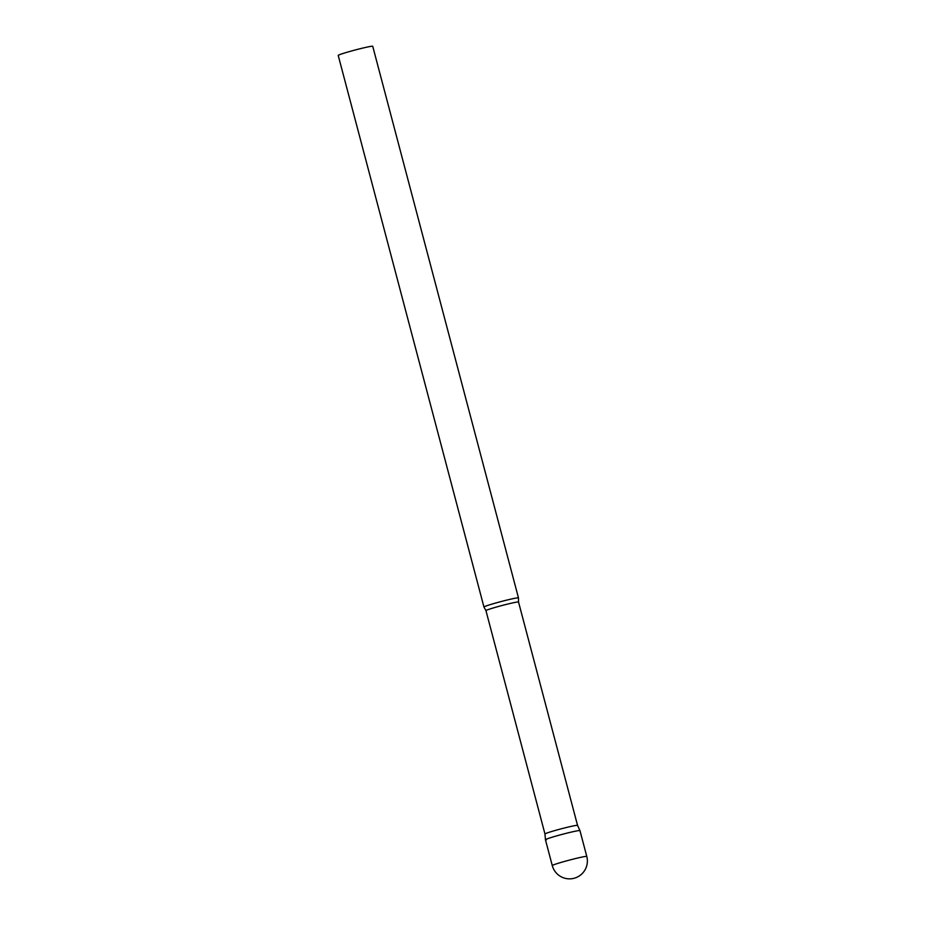 <?xml version="1.0" encoding="UTF-8"?>
<svg xmlns="http://www.w3.org/2000/svg" width="925" height="925" viewBox="0 0 925 925"><rect width="100%" height="100%" fill="white"/><g stroke="black" fill="none" stroke-linecap="round" stroke-linejoin="round"><path stroke-width="1.39" d="M546.432 839.761A17.852 0.902 -14.8 0 1 545.438 839.715L544.964 833.992A16.847 0.844 -14.8 0 1 558.446 829.563A16.847 0.844 -14.8 0 1 576.61 825.354A16.847 0.844 -14.8 0 1 577.547 825.378L579.952 830.604A17.852 0.902 165.2 0 0 556.919 835.807A17.852 0.902 165.2 0 0 545.438 839.727A17.852 0.902 -14.8 0 1 559.729 835.032A17.852 0.902 -14.8 0 1 578.969 830.569A17.852 0.902 -14.8 0 1 579.952 830.604L586.785 856.446A17.852 0.902 165.2 0 0 585.791 856.411A17.852 0.902 165.2 0 0 563.753 861.649A17.852 0.902 165.2 0 0 552.271 865.569A17.852 17.852 0 0 0 571.511 878.75A17.852 17.852 0 0 0 586.785 856.446M517.48 597.851A17.852 0.902 -14.8 0 1 518.474 597.885A17.852 0.902 -14.8 0 1 518.474 597.908L372.729 46.285A17.852 0.902 -14.8 0 0 371.734 46.25A17.852 0.902 -14.8 0 0 352.425 50.736A17.852 0.902 -14.8 0 0 338.215 55.407L483.948 607.008A17.852 0.902 -14.8 0 1 483.948 607.008A17.852 0.902 -14.8 0 1 498.17 602.337A17.852 0.902 -14.8 0 1 517.48 597.851M577.547 825.378A16.847 0.844 -14.8 0 1 577.547 825.389L518.532 602.025L518.474 597.908M544.964 833.992L485.949 610.627A16.847 0.844 -14.8 0 1 499.361 606.222A16.847 0.844 -14.8 0 1 517.595 601.99A16.847 0.844 -14.8 0 1 518.532 602.025M545.438 839.727L552.271 865.569M485.949 610.627L483.96 607.031"/></g></svg>
